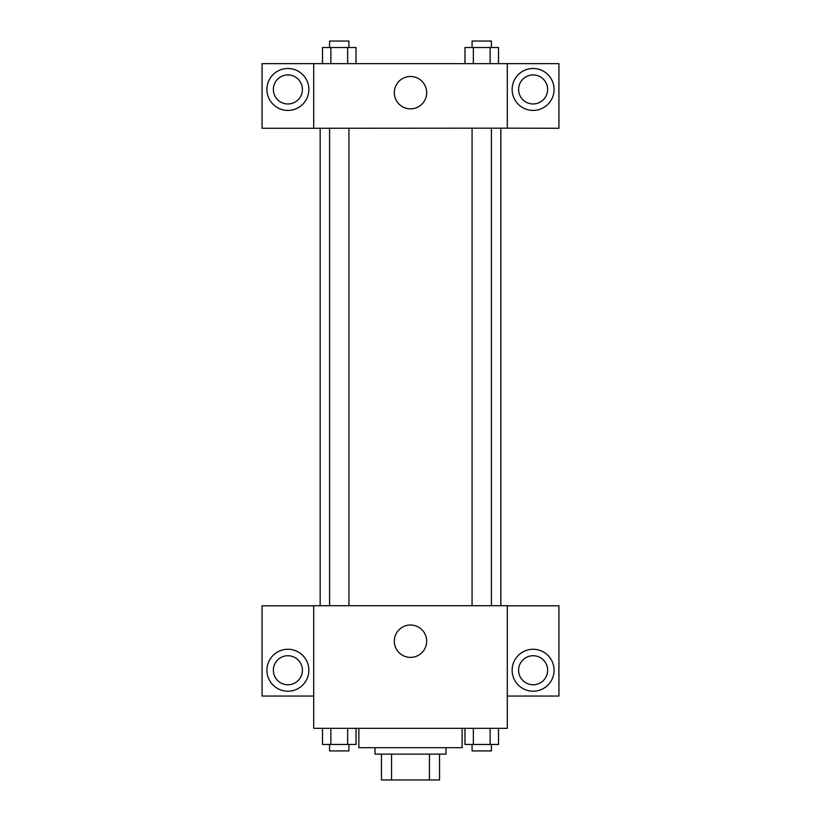 <?xml version="1.0" encoding="UTF-8"?>
<svg xmlns="http://www.w3.org/2000/svg" width="821" height="821" viewBox="0 0 821 821"><rect width="100%" height="100%" fill="white"/><g stroke="black" fill="none" stroke-linecap="round" stroke-linejoin="round"><path stroke-width="1.23" d="M429.434 754.14L429.434 779.95L381.457 779.95L381.457 754.14M429.434 779.95L439.543 779.95L439.543 754.14L439.543 779.95M445.998 747.685L445.998 754.14L375.002 754.14L375.002 747.685M391.566 754.14L391.566 779.95M358.869 728.319L358.869 747.685L462.131 747.685L462.131 728.319M507.296 728.319L313.704 728.319L313.704 605.713L507.296 605.713L507.296 728.319M287.884 691.22A20.977 20.977 0 0 1 269.729 659.756A20.977 20.977 0 0 1 306.048 659.756A20.977 20.977 0 0 1 287.884 691.22M313.704 696.054L262.073 696.054L262.073 605.816L313.704 605.816M273.372 670.244A14.521 14.521 0 0 1 287.884 655.722A14.521 14.521 0 0 1 302.405 670.244A14.521 14.521 0 0 1 287.884 684.765A14.521 14.521 0 0 1 273.372 670.244M410.5 657.385A16.184 16.184 0 0 1 396.481 633.114A16.184 16.184 0 0 1 424.519 633.114A16.184 16.184 0 0 1 410.5 657.385M533.116 691.22A20.977 20.977 0 0 1 514.952 659.756A20.977 20.977 0 0 1 551.271 659.756A20.977 20.977 0 0 1 533.116 691.22M507.296 696.054L558.927 696.054L558.927 605.816L507.296 605.816M518.595 670.244A14.521 14.521 0 0 1 533.116 655.722A14.521 14.521 0 0 1 547.628 670.244A14.521 14.521 0 0 1 533.116 684.765A14.521 14.521 0 0 1 518.595 670.244M500.841 128.168L500.841 605.713M472.065 605.713L472.065 128.168M348.935 128.168L348.935 605.713M507.296 128.168L558.927 128.271L558.927 63.638L507.296 63.638L507.296 128.168L313.704 128.271L262.073 128.271L262.073 63.638L313.704 63.638L313.704 128.168M302.405 89.448A14.521 14.521 0 0 1 287.884 103.969A14.521 14.521 0 0 1 273.372 89.448A14.521 14.521 0 0 1 287.884 74.927A14.521 14.521 0 0 1 302.405 89.448M287.884 110.425A20.977 20.977 0 0 1 269.729 78.96A20.977 20.977 0 0 1 306.048 78.96A20.977 20.977 0 0 1 287.884 110.425M547.628 89.448A14.521 14.521 0 0 1 525.851 102.02A14.521 14.521 0 0 1 525.851 76.876A14.521 14.521 0 0 1 547.628 89.448M533.116 110.425A20.977 20.977 0 0 1 514.952 78.96A20.977 20.977 0 0 1 551.271 78.96A20.977 20.977 0 0 1 533.116 110.425M507.296 63.638L313.704 63.638M394.316 92.681A16.184 16.184 0 0 1 418.597 78.662A16.184 16.184 0 0 1 418.597 106.689A16.184 16.184 0 0 1 394.316 92.681M498.511 63.638L498.511 47.505L464.973 47.505L464.973 63.638M490.127 47.505L490.127 63.638M473.358 47.505L473.358 63.638M472.065 47.505L472.065 41.05L491.42 41.05L491.42 47.505M356.027 63.638L356.027 47.505L322.489 47.505L322.489 63.638M347.642 47.505L347.642 63.638M330.873 47.505L330.873 63.638M329.58 47.505L329.58 41.05L348.935 41.05L348.935 47.505M498.511 728.319L498.511 744.452L464.973 744.452L464.973 728.319M490.127 728.319L490.127 744.452M473.358 728.319L473.358 744.452M491.42 744.452L491.42 750.907L472.065 750.907L472.065 744.452M356.027 728.319L356.027 744.452L322.489 744.452L322.489 728.319M347.642 728.319L347.642 744.452M330.873 728.319L330.873 744.452M348.935 744.452L348.935 750.907L329.58 750.907L329.58 744.452M320.159 128.168L320.159 605.713M491.42 605.713L491.42 128.168M329.58 128.168L329.58 605.713"/></g></svg>
